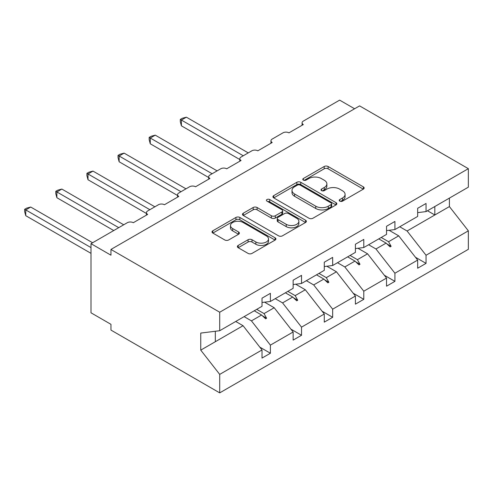 <?xml version="1.0" encoding="UTF-8"?>
<svg xmlns="http://www.w3.org/2000/svg" width="493" height="493" viewBox="0 0 493 493"><rect width="100%" height="100%" fill="white"/><g stroke="black" fill="none" stroke-linecap="round" stroke-linejoin="round"><path stroke-width="0.74" d="M339.794 201.138A1.941 1.122 0 0 0 342.536 201.138L363.347 189.127A2.773 1.602 0 0 0 364.161 187.993A2.773 1.602 0 0 0 363.347 186.865L328.091 166.511A2.773 1.602 0 0 0 324.172 166.511L303.361 178.521A1.941 1.122 0 0 0 302.794 179.316A1.941 1.122 0 0 0 303.361 180.105A1.941 1.122 0 0 0 306.104 180.105L308.797 178.552A8.862 5.115 0 0 1 321.337 178.552L324.271 180.247A8.862 5.115 0 0 1 326.871 183.864A8.862 5.115 0 0 1 324.271 187.488L321.578 189.041A1.941 1.122 0 0 0 321.011 189.83A1.941 1.122 0 0 0 321.578 190.625A1.941 1.122 0 0 0 324.32 190.625L327.013 189.065A8.862 5.115 0 0 1 339.554 189.065L342.487 190.766A8.862 5.115 0 0 1 345.088 194.384A8.862 5.115 0 0 1 342.487 198.001L339.794 199.554A1.941 1.122 0 0 0 339.227 200.349A1.941 1.122 0 0 0 339.794 201.138L339.794 199.554M238.187 245.44A2.773 1.602 0 0 0 237.373 246.574A2.773 1.602 0 0 0 238.187 247.702L248.078 253.414A2.773 1.602 0 0 0 251.997 253.414L275.106 240.073A2.773 1.602 0 0 0 275.92 238.939A2.773 1.602 0 0 0 275.106 237.811L239.851 217.45A2.773 1.602 0 0 0 235.931 217.45L212.822 230.798A2.773 1.602 0 0 0 212.008 231.926A2.773 1.602 0 0 0 212.822 233.06L224.771 239.955A2.773 1.602 0 0 0 228.684 239.955L238.581 234.249A2.773 1.602 0 0 0 239.388 233.115A2.773 1.602 0 0 0 238.581 231.987L232.653 228.561A7.407 4.277 0 0 1 230.484 225.541A7.407 4.277 0 0 1 235.056 221.585A7.407 4.277 0 0 1 243.135 222.516L266.343 235.913A7.407 4.277 0 0 1 268.512 238.939A7.407 4.277 0 0 1 263.94 242.889A7.407 4.277 0 0 1 255.867 241.964L251.997 239.734A2.773 1.602 0 0 0 248.078 239.734L238.187 245.44L238.187 247.702M417.663 212.637L426.044 211.589L468.35 187.167L468.35 168.674L359.594 105.884L110.956 249.44L110.956 255.195L91.002 243.678L127.317 222.707A4.234 2.447 180 0 1 133.307 222.707L147.672 214.412A4.234 2.447 0 0 1 146.433 212.686A4.234 2.447 0 0 1 147.672 210.955L158.45 204.737A4.234 2.447 180 0 1 164.434 204.737L178.799 196.442A4.234 2.447 0 0 1 177.56 194.71A4.234 2.447 0 0 1 178.799 192.985L189.577 186.761A4.234 2.447 180 0 1 195.567 186.761L209.932 178.466A4.234 2.447 0 0 1 208.693 176.74A4.234 2.447 0 0 1 209.932 175.009L220.71 168.791A4.234 2.447 180 0 1 226.694 168.791L241.065 160.496A4.234 2.447 0 0 1 239.82 158.764A4.234 2.447 0 0 1 241.065 157.039L251.837 150.815A4.234 2.447 180 0 1 257.827 150.815L272.191 142.52A4.234 2.447 0 0 1 270.953 140.795A4.234 2.447 0 0 1 272.191 139.069L282.97 132.845A4.234 2.447 180 0 1 288.953 132.845L303.324 124.55A4.234 2.447 0 0 1 302.08 122.825A4.234 2.447 0 0 1 303.324 121.093L339.64 100.128L354.609 108.768M468.35 168.674L219.712 312.229L110.956 249.44M308.994 218.245A2.773 1.602 0 0 0 312.913 218.245L336.023 204.903A2.773 1.602 0 0 0 336.836 203.769A2.773 1.602 0 0 0 336.023 202.641L300.767 182.281A2.773 1.602 0 0 0 296.848 182.281L273.738 195.629A2.773 1.602 0 0 0 272.925 196.756A2.773 1.602 0 0 0 273.738 197.89L308.994 218.245M267.754 201.557A1.941 1.122 0 0 1 269.72 201.834L269.72 199.529L305.568 220.223A2.773 1.602 0 0 1 306.381 221.357A2.773 1.602 0 0 1 305.568 222.485L282.452 235.827A2.773 1.602 0 0 1 278.539 235.827L243.277 215.472L243.277 213.21A2.773 1.602 0 0 0 242.47 214.344A2.773 1.602 0 0 0 243.277 215.472M243.277 213.21L253.174 207.504A2.773 1.602 0 0 1 257.087 207.504L271.384 215.755A2.773 1.602 0 0 0 275.304 215.755L281.867 211.965A2.773 1.602 0 0 0 282.68 210.838A2.773 1.602 0 0 0 281.867 209.704L266.978 201.113A1.941 1.122 0 0 1 266.411 200.318A1.941 1.122 0 0 1 267.607 199.289A1.941 1.122 0 0 1 269.72 199.529M219.712 312.229L219.712 330.717L262.017 306.295L262.017 298.173L270.398 293.335L270.398 301.457L262.017 302.499M259.799 347.121L270.398 353.241L270.398 345.118L293.144 331.986L274.188 307.737L264.568 302.178M244.103 316.635L251.436 320.869L270.398 345.118M270.398 301.457L293.144 288.319L293.144 280.197L301.525 275.359L301.525 283.481L293.144 284.529M290.932 329.151L301.525 335.271L301.525 327.149L324.277 314.01L305.315 289.761L295.695 284.208M275.236 298.659L282.569 302.893L301.525 327.149M301.525 283.481L324.277 270.349L324.277 262.227L332.658 257.389L332.658 265.511L324.277 266.553M322.058 311.182L332.658 317.295L332.658 309.173L355.404 296.04L336.448 271.791L326.828 266.232M306.363 280.69L313.696 284.923L332.658 309.173M332.658 265.511L355.404 252.373L355.404 244.251L363.785 239.413L363.785 247.535L355.404 248.583M353.191 293.206L363.785 299.325L363.785 291.203L386.537 278.07L367.575 253.815L357.961 248.262M337.495 262.714L344.829 266.947L363.785 291.203M363.785 247.535L386.537 234.403L386.537 226.281L394.918 221.443L394.918 229.565L386.537 230.607M384.318 275.236L394.918 281.349L394.918 273.227L417.663 260.094L417.663 268.217L426.044 263.379L426.044 255.257L468.35 230.829L468.35 249.322L219.712 392.872L110.956 330.088L110.956 324.326L91.002 312.802L91.002 243.678M368.622 244.744L375.956 248.977L394.918 273.227M426.044 211.589L426.044 203.467L417.663 208.305L417.663 216.427L394.918 229.565M415.451 257.26L426.044 263.379M399.755 226.768L407.089 231.001L426.044 255.257M219.712 330.717L200.75 333.077L200.75 350.129L243.055 325.707L235.722 321.473M243.055 325.707L262.017 349.956L262.017 358.078L270.398 353.241M301.525 335.271L293.144 340.108L293.144 331.986M332.658 317.295L324.277 322.139L324.277 314.01M363.785 299.325L355.404 304.163L355.404 296.04M394.918 281.349L386.537 286.193L386.537 278.07M200.75 350.129L219.712 374.384L262.017 349.956M219.712 374.384L219.712 392.872M251.436 320.869L261.586 315.009L265.598 318.786L266.596 318.213L264.038 313.591L274.188 307.737M256.705 309.357L264.038 313.591M254.252 310.775L261.586 315.009M282.569 302.893L292.719 297.032L296.724 300.816L297.723 300.237L295.165 295.621L305.315 289.761M287.832 291.388L295.165 295.621M285.385 292.799L292.719 297.032M313.696 284.923L323.846 279.063L327.857 282.84L328.856 282.267L326.298 277.645L336.448 271.791M318.965 273.412L326.298 277.645M316.512 274.829L323.846 279.063M344.829 266.947L354.978 261.093L358.984 264.87L359.982 264.297L357.425 259.675L367.575 253.815M350.092 255.442L357.425 259.675M347.645 256.853L354.978 261.093M375.956 248.977L386.105 243.117L390.117 246.901L391.115 246.321L388.558 241.706L398.708 235.845L417.663 260.094M381.225 237.466L388.558 241.706M398.708 235.845L389.088 230.293M378.772 238.883L386.105 243.117M407.089 231.001L449.394 206.579L468.35 230.829M427.493 210.757L434.826 214.991L434.826 206.524M449.394 198.112L449.394 206.579M215.318 341.723L215.318 331.265M386.962 243.924L391.115 246.321M355.835 261.9L359.982 264.297M324.702 279.87L328.856 282.267M293.575 297.846L297.723 300.237M262.442 315.816L266.596 318.213M340.571 201.415L342.487 200.306A8.862 5.115 0 0 0 345.088 196.689L345.088 194.384M326.871 183.864L326.871 186.169A8.862 5.115 0 0 1 324.271 189.787L322.354 190.896M363.31 189.146L328.091 168.809A2.773 1.602 0 0 0 324.172 168.809L304.138 180.383M335.986 204.922L300.767 184.585A2.773 1.602 0 0 0 296.848 184.585L273.775 197.909M331.13 204.558A1.941 1.122 0 0 0 331.697 203.769A1.941 1.122 0 0 0 331.13 202.98L300.182 185.109A1.941 1.122 0 0 0 297.439 185.109L294.598 186.748A8.862 5.115 0 0 0 292.004 190.366A8.862 5.115 0 0 0 294.598 193.989L315.754 206.203A8.862 5.115 0 0 0 328.289 206.203L331.13 204.558L331.13 206.863A1.941 1.122 0 0 0 331.697 206.074L331.697 203.769M292.004 190.366L292.004 192.671A8.862 5.115 0 0 0 294.598 196.294L294.598 193.989M331.13 206.863L328.289 208.502A8.862 5.115 0 0 1 315.754 208.502L294.598 196.294M243.314 215.496L253.174 209.808L253.174 207.504M282.68 210.838L282.68 213.142A2.773 1.602 0 0 1 281.867 214.27L275.304 218.06A2.773 1.602 0 0 1 271.384 218.06L257.087 209.808A2.773 1.602 0 0 0 253.174 209.808M269.72 201.834L305.531 222.509M286.223 224.321A7.407 4.277 0 0 0 294.303 225.252A7.407 4.277 0 0 0 298.875 221.295A7.407 4.277 0 0 0 296.706 218.276L288.528 213.549A2.773 1.602 0 0 0 284.609 213.549L278.046 217.339A2.773 1.602 0 0 0 277.239 218.473A2.773 1.602 0 0 0 278.046 219.601L286.223 224.321L286.223 226.626A7.407 4.277 0 0 0 294.303 227.556A7.407 4.277 0 0 0 298.875 223.6L298.875 221.295M277.239 218.473L277.239 220.778A2.773 1.602 0 0 0 278.046 221.905L278.046 219.601M286.223 226.626L278.046 221.905M268.512 238.939L268.512 241.243A7.407 4.277 0 0 1 263.94 245.194A7.407 4.277 0 0 1 255.867 244.269L251.997 242.032A2.773 1.602 0 0 0 248.078 242.032L238.224 247.726M230.484 225.541L230.484 227.84A7.407 4.277 0 0 0 232.653 230.866L232.653 228.561M238.544 234.267L232.653 230.866M275.069 240.091L239.851 219.755A2.773 1.602 0 0 0 235.931 219.755L212.859 233.078M180.302 119.423L181.393 120.058L181.393 125.82L180.302 121.728L180.302 119.423L182.293 118.277L186.385 117.18L181.393 120.058L243.259 155.77M181.393 125.82L239.82 159.547M186.385 117.18L248.244 152.892M149.169 137.399L150.266 138.028L150.266 143.79L149.169 139.698L149.169 137.399L151.16 136.247L155.252 135.15L150.266 138.028L212.126 173.746M150.266 143.79L208.693 177.523M155.252 135.15L217.117 170.868M118.043 155.369L119.133 156.004L119.133 161.766L118.043 157.674L118.043 155.369L120.033 154.217L124.125 153.126L119.133 156.004L180.999 191.715M119.133 161.766L177.56 195.493M124.125 153.126L185.984 188.837M86.91 173.345L88.007 173.974L88.007 179.735L86.91 175.644L86.91 173.345L88.9 172.193L92.992 171.096L88.007 173.974L149.866 209.691M88.007 179.735L146.433 213.469M92.992 171.096L154.857 206.807M55.783 191.315L56.874 191.95L56.874 197.711L55.783 193.62L55.783 191.315L57.773 190.162L61.865 189.065L56.874 191.95L118.739 227.661M56.874 197.711L113.747 230.545M61.865 189.065L123.725 224.783M24.65 209.291L25.747 209.919L25.747 215.681L24.65 211.589L24.65 209.291L26.64 208.138L30.732 207.042L25.747 209.919L91.002 247.597M25.747 215.681L91.002 253.353M30.732 207.042L92.598 242.753M342.487 200.306L342.487 198.001M321.578 190.625L321.578 189.041M324.271 189.787L324.271 187.488M303.361 180.105L303.361 178.521M324.172 168.809L324.172 166.511M328.091 168.809L328.091 166.511M363.347 189.127L363.347 186.865M273.738 197.89L273.738 195.629M296.848 184.585L296.848 182.281M300.767 184.585L300.767 182.281M336.023 204.903L336.023 202.641M315.754 208.502L315.754 206.203M328.289 208.502L328.289 206.203M257.087 209.808L257.087 207.504M271.384 218.06L271.384 215.755M275.304 218.06L275.304 215.755M281.867 214.27L281.867 211.965M305.568 222.485L305.568 220.223M248.078 242.032L248.078 239.734M251.997 242.032L251.997 239.734M255.867 244.269L255.867 241.964M238.581 234.249L238.581 231.987M212.822 233.06L212.822 230.798M235.931 219.755L235.931 217.45M239.851 219.755L239.851 217.45M275.106 240.073L275.106 237.811M302.08 125.265L302.08 122.825M270.953 143.241L270.953 140.795M239.82 161.211L239.82 158.764M208.693 179.187L208.693 176.74M177.56 197.157L177.56 194.71M146.433 215.127L146.433 212.686"/></g></svg>
